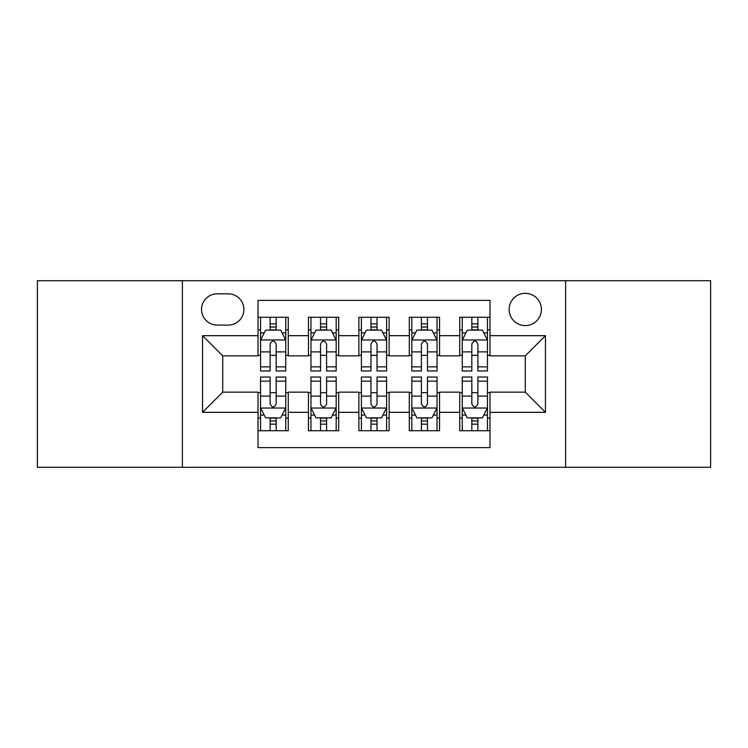 <?xml version="1.0" encoding="UTF-8"?>
<svg xmlns="http://www.w3.org/2000/svg" width="748" height="748" viewBox="0 0 748 748"><rect width="100%" height="100%" fill="white"/><g stroke="black" fill="none" stroke-linecap="round" stroke-linejoin="round"><path stroke-width="1.12" d="M525.283 293.319A16.138 16.138 0 0 0 509.145 309.457A16.138 16.138 0 0 0 525.283 325.586A16.138 16.138 0 0 0 541.421 309.457A16.138 16.138 0 0 0 525.283 293.319M565.619 467.294L710.6 467.294L710.6 280.706L565.619 280.706L565.619 467.294L182.381 467.294L182.381 280.706L37.4 280.706L37.4 467.294L182.381 467.294M489.977 317.274L459.73 317.274L459.73 335.674L439.553 335.674L439.553 355.842L459.73 355.842L459.73 335.674M439.553 335.674L439.553 317.274L409.296 317.274L409.296 335.674L389.128 335.674L389.128 355.842L409.296 355.842L409.296 335.674M389.128 335.674L389.128 317.274L358.872 317.274L358.872 335.674L338.704 335.674L338.704 355.842L358.872 355.842L358.872 335.674M338.704 335.674L338.704 317.274L308.447 317.274L308.447 355.842L288.27 355.842L288.27 317.274L258.023 317.274M258.023 430.726L288.27 430.726L288.27 392.158L308.447 392.158L308.447 430.726L338.704 430.726L338.704 392.158L358.872 392.158L358.872 412.326L338.704 412.326M358.872 412.326L358.872 430.726L389.128 430.726L389.128 392.158L409.296 392.158L409.296 412.326L389.128 412.326M409.296 412.326L409.296 430.726L439.553 430.726L439.553 392.158L459.73 392.158L459.73 412.326L439.553 412.326M217.172 325.09L228.262 325.09A15.633 15.633 0 0 0 243.895 309.457A15.633 15.633 0 0 0 228.262 293.824L217.172 293.824A15.633 15.633 0 0 0 201.539 309.457A15.633 15.633 0 0 0 217.172 325.09M565.619 280.706L182.381 280.706M489.977 335.674L489.977 300.378L258.023 300.378L258.023 355.842L222.717 355.842L222.717 392.158L258.023 392.158L258.023 447.622L489.977 447.622L489.977 392.158L525.283 392.158L525.283 355.842L489.977 355.842L489.977 335.674L545.451 335.674L545.451 412.326L489.977 412.326M258.023 412.326L202.549 412.326L202.549 335.674L258.023 335.674M459.73 412.326L459.73 430.726L489.977 430.726M258.023 329.877L260.538 329.877M270.121 329.877L276.171 329.877M285.755 329.877L288.27 329.877M258.023 355.337L260.538 355.337M270.121 355.337L276.171 355.337M285.755 355.337L288.27 355.337M258.023 392.663L260.538 392.663M270.121 392.663L276.171 392.663M285.755 392.663L288.27 392.663M258.023 418.123L260.538 418.123M270.121 418.123L276.171 418.123M285.755 418.123L288.27 418.123M308.447 355.337L310.962 355.337M320.546 355.337L326.596 355.337M336.179 355.337L338.704 355.337M308.447 329.877L310.962 329.877M320.546 329.877L326.596 329.877M336.179 329.877L338.704 329.877M308.447 392.663L310.962 392.663M320.546 392.663L326.596 392.663M336.179 392.663L338.704 392.663M308.447 418.123L310.962 418.123M320.546 418.123L326.596 418.123M336.179 418.123L338.704 418.123M358.872 392.663L361.396 392.663M370.971 392.663L377.029 392.663M386.604 392.663L389.128 392.663M358.872 418.123L361.396 418.123M370.971 418.123L377.029 418.123M386.604 418.123L389.128 418.123M358.872 329.877L361.396 329.877M370.971 329.877L377.029 329.877M386.604 329.877L389.128 329.877M358.872 355.337L361.396 355.337M370.971 355.337L377.029 355.337M386.604 355.337L389.128 355.337M409.296 392.663L411.821 392.663M421.405 392.663L427.454 392.663M437.038 392.663L439.553 392.663M409.296 418.123L411.821 418.123M421.405 418.123L427.454 418.123M437.038 418.123L439.553 418.123M409.296 329.877L411.821 329.877M421.405 329.877L427.454 329.877M437.038 329.877L439.553 329.877M409.296 355.337L411.821 355.337M421.405 355.337L427.454 355.337M437.038 355.337L439.553 355.337M459.73 392.663L462.245 392.663M471.829 392.663L477.879 392.663M487.462 392.663L489.977 392.663M459.73 418.123L462.245 418.123M471.829 418.123L477.879 418.123M487.462 418.123L489.977 418.123M459.73 329.877L462.245 329.877M471.829 329.877L477.879 329.877M487.462 329.877L489.977 329.877M459.73 355.337L462.245 355.337M471.829 355.337L477.879 355.337M487.462 355.337L489.977 355.337M222.717 355.842L202.549 335.674M222.717 392.158L202.549 412.326M545.451 335.674L525.283 355.842M545.451 412.326L525.283 392.158M276.171 323.828L270.121 323.828M285.755 366.866L276.171 366.866L276.171 370.971L285.755 370.971L285.755 340.218L280.706 330.13L265.577 330.13L260.538 340.218L260.538 370.971L270.121 370.971L270.121 366.866L260.538 366.866M260.538 340.218L260.538 317.274M285.755 340.218L285.755 317.274M270.121 330.13L270.121 317.274M276.171 317.274L276.171 330.13M276.171 366.866L276.171 343.996C274.161 340.106 272.141 340.106 270.121 343.996L270.121 366.866M270.121 424.172L276.171 424.172M260.538 381.134L270.121 381.134L270.121 377.029L260.538 377.029L260.538 407.782L265.577 417.87L280.706 417.87L285.755 407.782L285.755 377.029L276.171 377.029L276.171 381.134L285.755 381.134M285.755 407.782L285.755 430.726M260.538 407.782L260.538 430.726M276.171 417.87L276.171 430.726M270.121 430.726L270.121 417.87M270.121 381.134L270.121 404.004C272.132 407.894 274.151 407.894 276.171 404.004L276.171 381.134M326.596 323.828L320.546 323.828M336.179 366.866L326.596 366.866L326.596 370.971L336.179 370.971L336.179 340.218L331.14 330.13L316.011 330.13L310.962 340.218L310.962 370.971L320.546 370.971L320.546 366.866L310.962 366.866M310.962 340.218L310.962 317.274M336.179 340.218L336.179 317.274M320.546 330.13L320.546 317.274M326.596 317.274L326.596 330.13M326.596 366.866L326.596 343.996C324.585 340.106 322.566 340.106 320.546 343.996L320.546 366.866M377.029 323.828L370.971 323.828M386.604 366.866L377.029 366.866L377.029 370.971L386.604 370.971L386.604 340.218L381.564 330.13L366.436 330.13L361.396 340.218L361.396 370.971L370.971 370.971L370.971 366.866L361.396 366.866M361.396 340.218L361.396 317.274M386.604 340.218L386.604 317.274M370.971 330.13L370.971 317.274M377.029 317.274L377.029 330.13M377.029 366.866L377.029 343.996C375.01 340.106 372.99 340.106 370.971 343.996L370.971 366.866M427.454 323.828L421.405 323.828M437.038 366.866L427.454 366.866L427.454 370.971L437.038 370.971L437.038 340.218L431.989 330.13L416.86 330.13L411.821 340.218L411.821 370.971L421.405 370.971L421.405 366.866L411.821 366.866M411.821 340.218L411.821 317.274M437.038 340.218L437.038 317.274M421.405 330.13L421.405 317.274M427.454 317.274L427.454 330.13M427.454 366.866L427.454 343.996C425.434 340.106 423.424 340.106 421.405 343.996L421.405 366.866M477.879 323.828L471.829 323.828M487.462 366.866L477.879 366.866L477.879 370.971L487.462 370.971L487.462 340.218L482.423 330.13L467.294 330.13L462.245 340.218L462.245 370.971L471.829 370.971L471.829 366.866L462.245 366.866M462.245 340.218L462.245 317.274M487.462 340.218L487.462 317.274M471.829 330.13L471.829 317.274M477.879 317.274L477.879 330.13M477.879 366.866L477.879 343.996C475.868 340.106 473.849 340.106 471.829 343.996L471.829 366.866M320.546 424.172L326.596 424.172M310.962 381.134L320.546 381.134L320.546 377.029L310.962 377.029L310.962 407.782L316.011 417.87L331.14 417.87L336.179 407.782L336.179 377.029L326.596 377.029L326.596 381.134L336.179 381.134M336.179 407.782L336.179 430.726M310.962 407.782L310.962 430.726M326.596 417.87L326.596 430.726M320.546 430.726L320.546 417.87M320.546 381.134L320.546 404.004C322.566 407.894 324.576 407.894 326.596 404.004L326.596 381.134M370.971 424.172L377.029 424.172M361.396 381.134L370.971 381.134L370.971 377.029L361.396 377.029L361.396 407.782L366.436 417.87L381.564 417.87L386.604 407.782L386.604 377.029L377.029 377.029L377.029 381.134L386.604 381.134M386.604 407.782L386.604 430.726M361.396 407.782L361.396 430.726M377.029 417.87L377.029 430.726M370.971 430.726L370.971 417.87M370.971 381.134L370.971 404.004C372.99 407.894 375.01 407.894 377.029 404.004L377.029 381.134M421.405 424.172L427.454 424.172M411.821 381.134L421.405 381.134L421.405 377.029L411.821 377.029L411.821 407.782L416.86 417.87L431.989 417.87L437.038 407.782L437.038 377.029L427.454 377.029L427.454 381.134L437.038 381.134M437.038 407.782L437.038 430.726M411.821 407.782L411.821 430.726M427.454 417.87L427.454 430.726M421.405 430.726L421.405 417.87M421.405 381.134L421.405 404.004C423.415 407.894 425.434 407.894 427.454 404.004L427.454 381.134M471.829 424.172L477.879 424.172M462.245 381.134L471.829 381.134L471.829 377.029L462.245 377.029L462.245 407.782L467.294 417.87L482.423 417.87L487.462 407.782L487.462 377.029L477.879 377.029L477.879 381.134L487.462 381.134M487.462 407.782L487.462 430.726M462.245 407.782L462.245 430.726M477.879 417.87L477.879 430.726M471.829 430.726L471.829 417.87M471.829 381.134L471.829 404.004C473.839 407.894 475.859 407.894 477.879 404.004L477.879 381.134M308.447 412.326L288.27 412.326M308.447 335.674L288.27 335.674M285.624 339.966L260.669 339.966M260.538 332.907L264.194 332.907M282.099 332.907L285.755 332.907M270.121 351.906L260.538 351.906M285.755 351.906L276.171 351.906M276.171 327.035L270.121 327.035M260.669 408.034L285.624 408.034M285.755 415.093L282.099 415.093M264.194 415.093L260.538 415.093M276.171 396.094L285.755 396.094M260.538 396.094L270.121 396.094M270.121 420.965L276.171 420.965M336.058 339.966L311.093 339.966M310.962 332.907L314.618 332.907M332.523 332.907L336.179 332.907M320.546 351.906L310.962 351.906M336.179 351.906L326.596 351.906M326.596 327.035L320.546 327.035M386.482 339.966L361.518 339.966M361.396 332.907L365.052 332.907M382.948 332.907L386.604 332.907M370.971 351.906L361.396 351.906M386.604 351.906L377.029 351.906M377.029 327.035L370.971 327.035M436.907 339.966L411.942 339.966M411.821 332.907L415.477 332.907M433.382 332.907L437.038 332.907M421.405 351.906L411.821 351.906M437.038 351.906L427.454 351.906M427.454 327.035L421.405 327.035M487.331 339.966L462.376 339.966M462.245 332.907L465.901 332.907M483.806 332.907L487.462 332.907M471.829 351.906L462.245 351.906M487.462 351.906L477.879 351.906M477.879 327.035L471.829 327.035M311.093 408.034L336.058 408.034M336.179 415.093L332.523 415.093M314.618 415.093L310.962 415.093M326.596 396.094L336.179 396.094M310.962 396.094L320.546 396.094M320.546 420.965L326.596 420.965M361.518 408.034L386.482 408.034M386.604 415.093L382.948 415.093M365.052 415.093L361.396 415.093M377.029 396.094L386.604 396.094M361.396 396.094L370.971 396.094M370.971 420.965L377.029 420.965M411.942 408.034L436.907 408.034M437.038 415.093L433.382 415.093M415.477 415.093L411.821 415.093M427.454 396.094L437.038 396.094M411.821 396.094L421.405 396.094M421.405 420.965L427.454 420.965M462.376 408.034L487.331 408.034M487.462 415.093L483.806 415.093M465.901 415.093L462.245 415.093M477.879 396.094L487.462 396.094M462.245 396.094L471.829 396.094M471.829 420.965L477.879 420.965"/></g></svg>
